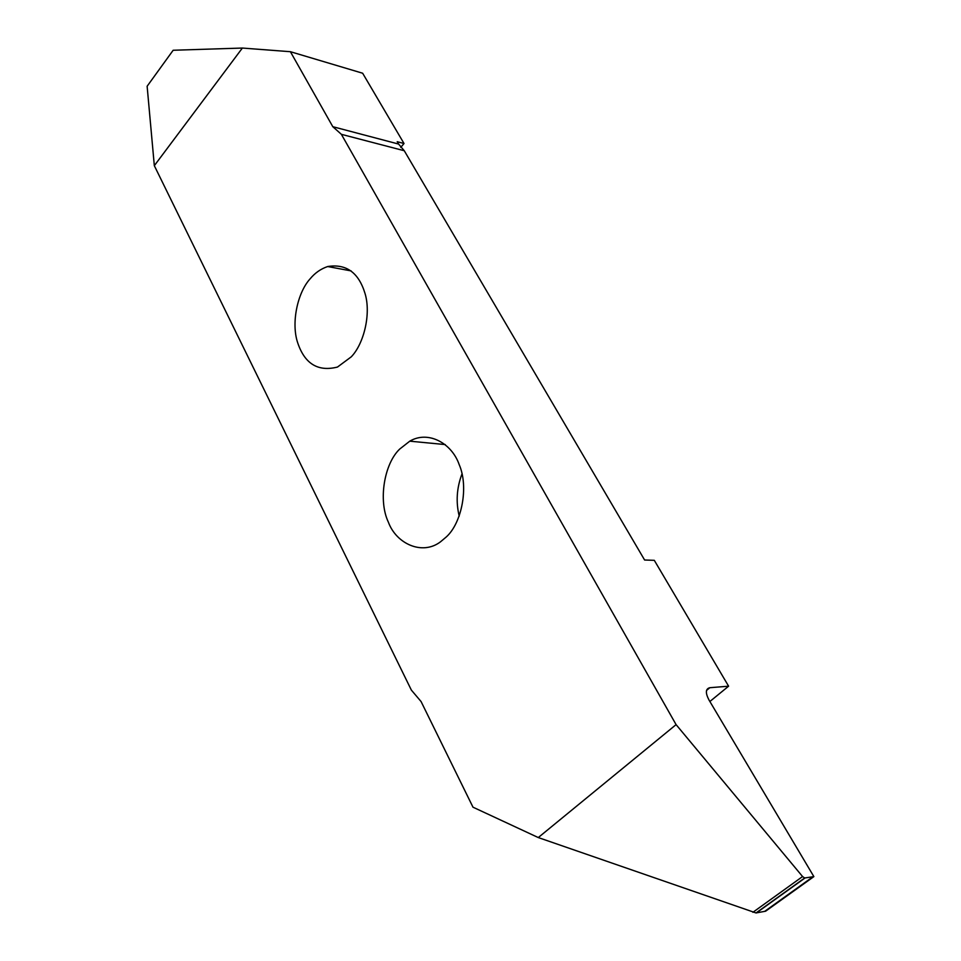 <?xml version="1.0" encoding="UTF-8"?>
<svg xmlns="http://www.w3.org/2000/svg" width="961" height="961" viewBox="0 0 961 961"><rect width="100%" height="100%" fill="white"/><g stroke="black" fill="none" stroke-linecap="round" stroke-linejoin="round"><path stroke-width="1.44" d="M399.752 449.027L409.782 441.171C428.198 430.228 451.778 443.153 459.178 464.595C468.992 486.963 461.688 523.421 446.108 537.103L440.606 541.728C422.408 555.758 396.316 543.866 388.412 522.243C378.045 500.729 384.172 463.67 399.752 449.027M173.16 50.26L147.129 86.25L173.16 50.26L242.376 48.05L290.402 51.702L362.645 73.228L404.016 143.513L400.761 147.381M404.269 150.733L644.603 560.011L654.297 560.323L728.606 686.19L709.819 687.716C705.542 688.785 705.266 692.881 708.99 700.004L813.871 876.612L804.681 877.994L802.579 876.552L676.088 724.63L341.383 134.324L404.269 150.733L398.599 144.066L332.806 126.696L341.383 134.324M709.879 701.506L728.606 686.19M459.226 516.129C455.766 501.978 456.703 487.876 462.013 473.833M310.163 278.786C314.992 272.936 320.842 268.852 327.689 266.533C346.188 263.566 358.645 272.552 365.036 293.489C371.27 313.971 363.811 343.942 351.245 356.843L337.479 367.054C318.031 371.955 304.769 363.871 297.694 342.801C290.943 322.932 297.586 292.42 310.163 278.786M147.129 86.25L154.325 165.676L242.376 48.05M404.016 143.513L397.217 141.699L398.599 144.066M290.402 51.702L332.806 126.696M676.088 724.63L538.28 837.56L756.031 912.95L765.617 911.196L813.871 876.612M812.91 876.804L764.632 911.4M538.28 837.56L472.992 807.192L421.086 701.566L411.368 690.106L154.325 165.676M756.403 912.914L805.006 877.994M706.563 690.406L709.819 687.716M802.579 876.552L752.907 912.301M445.231 444.571L409.782 441.171M351.101 270.906L327.689 266.533M804.669 877.994L756.031 912.95"/></g></svg>

